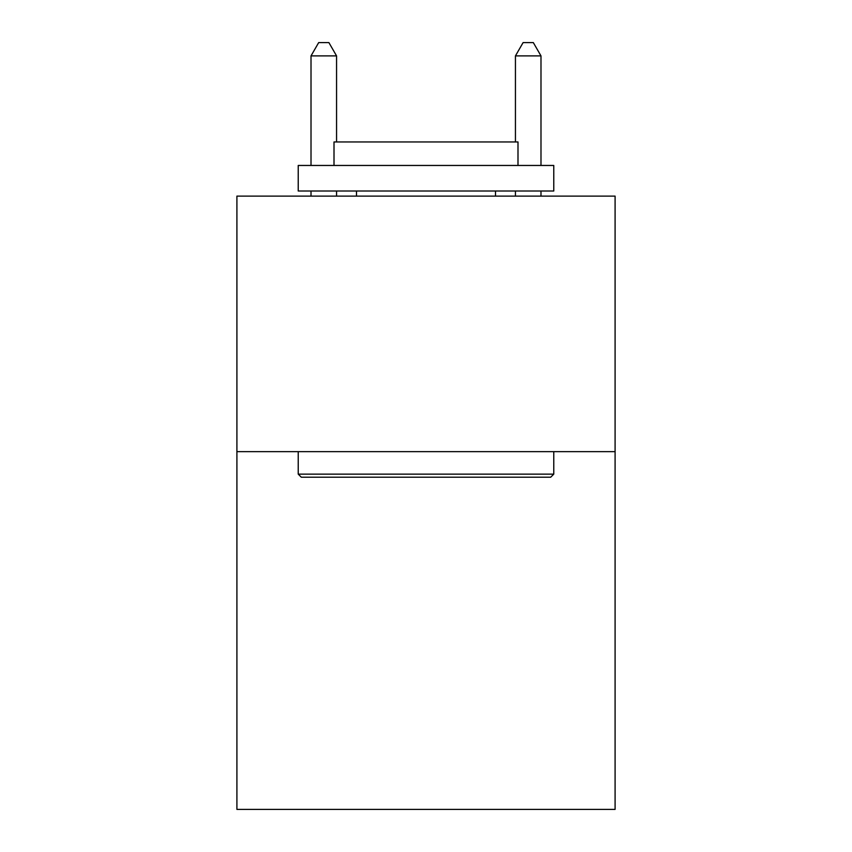 <?xml version="1.0" encoding="UTF-8"?>
<svg xmlns="http://www.w3.org/2000/svg" width="852" height="852" viewBox="0 0 852 852"><rect width="100%" height="100%" fill="white"/><g stroke="black" fill="none" stroke-linecap="round" stroke-linejoin="round"><path stroke-width="1.28" d="M615.091 451.656L615.091 809.4L236.909 809.4L236.909 196.12L615.091 196.12L615.091 451.656L236.909 451.656M301.299 477.205L298.232 474.138L553.768 474.138L550.701 477.205L301.299 477.205M553.768 165.458L553.768 191.008L298.232 191.008L298.232 165.458L553.768 165.458M334.005 165.458L334.005 141.954L517.995 141.954L517.995 165.458M553.768 451.656L553.768 474.138M298.232 451.656L298.232 474.138M495.502 191.008L495.502 196.12M356.498 191.008L356.498 196.12M336.561 141.954L336.561 55.891L311.012 55.891L311.012 165.458M311.012 191.008L311.012 196.12M336.561 191.008L336.561 196.12M311.012 55.891L318.68 42.6L328.893 42.6L336.561 55.891M540.988 196.12L540.988 191.008M540.988 165.458L540.988 55.891L515.439 55.891L515.439 141.954M515.439 196.12L515.439 191.008M515.439 55.891L523.107 42.6L533.32 42.6L540.988 55.891"/></g></svg>
